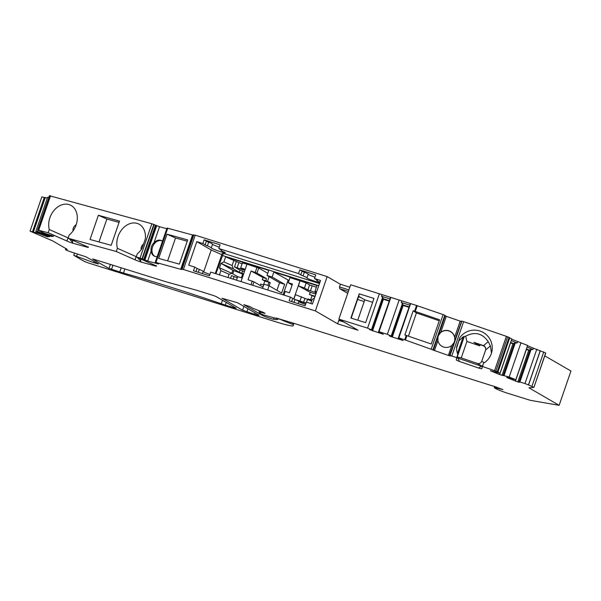 <?xml version="1.0" encoding="UTF-8"?>
<svg xmlns="http://www.w3.org/2000/svg" width="601" height="601" viewBox="0 0 601 601"><rect width="100%" height="100%" fill="white"/><g stroke="black" fill="none" stroke-linecap="round" stroke-linejoin="round"><path stroke-width="0.9" d="M240.993 281.591L246.996 264.147L258.7 268.038L267.753 273.282M263.448 284.957L264.801 281.043L270.255 282.673M264.801 281.043L262.261 279.66L263.005 277.512L251.075 271.021L256.965 273.087L258.7 268.038M263.005 287.075L253.953 281.831L248.063 279.765L251.075 271.021M260.256 285.483L260.729 284.1L263.711 285.039M269.173 285.828L270.277 282.62L265.755 280.757L266.498 278.609L256.965 273.087M262.261 279.66L265.755 280.757M293.761 298.96L300.012 280.795L298.419 285.918L310.199 292.326L309.462 294.482L314.932 296.781M293.912 299.02L295.407 294.663L311.634 301.011M307.644 299.756L307.93 298.922L311.927 300.177M310.649 299.779L311.994 295.865M283.995 295.099L285.25 291.44L289.449 292.762L292.462 284.01L288.262 282.695L292.071 285.129M288.262 282.695L289.998 277.647L300.012 280.795M306.194 282.951L304.459 287.992L307.847 289.952L309.583 284.912L306.194 282.951L300.162 280.87M309.583 284.912L316.381 287.218M289.006 280.524L273.853 271.998L316.967 285.535L315.232 290.576L316.321 292.74M276.948 290.328L279.57 282.71L284.671 284.318L281.659 293.063L269.105 285.783L264.004 284.183L262.562 288.367M279.57 282.71L267.017 275.438L268.752 270.39L225.638 256.852L223.903 261.901L232.099 265.537L233.834 260.488L242.083 263.892M252.766 285.287L253.953 281.831M161.857 240.776A8.564 6.491 -66.1 0 0 152.887 246.14A8.564 6.491 -66.1 0 0 154.938 256.394M98.985 241.955L106.88 219.034L119.081 222.4M167.634 260.887L175.522 237.966L187.242 241.204M454.717 340.339A8.564 8.542 12.2 0 0 447.835 330.685A8.564 8.542 12.2 0 0 437.904 337.161M466.917 341.428L465.67 336.169C474.858 331.406 482.378 333.239 488.222 341.676L483.542 345.643L473.873 342.315L479.771 345.845L466.917 341.428L461.245 357.911M485.683 349.812A3.568 3.561 12.2 0 0 483.324 345.815L473.873 342.315M479.771 345.845L480.154 344.726M439.248 320.769L416.425 312.926L408.425 336.162M457.466 353.426L463.176 336.785L465.662 336.169M484.301 362.741L481.739 361.284C480.808 363.207 479.313 363.913 477.239 363.402L460.389 357.618L457.444 357.152M357.61 299.463L364.198 301.537M358.519 296.819L360.848 297.548M124.925 268.88L123.483 273.049A178.362 13.064 -161 0 1 221.251 303.745A14.266 1.044 19 0 0 225.375 305.098L234.127 307.847L234.375 307.141M327.177 276.603L195.22 235.164L183.41 269.481L315.367 310.912L327.177 276.603L340.399 284.258L349.835 287.218M432.495 349.729L404.728 339.79L406.231 335.418L431.248 343.997L439.586 319.785L414.57 311.198L416.538 305.473L350.676 284.791L338.859 319.108L358.023 330.212L337.619 323.804L315.367 310.912M416.538 305.473L443.11 314.593L431.293 348.911M433.013 349.579L444.83 315.27L443.11 314.593M444.83 315.27L445.296 315.54L433.486 349.857M445.161 315.938L461.215 321.46M509.678 338.01L511.827 338.904L500.017 373.213L495.878 371.133L482.37 366.46L481.882 368.721A7.137 0.526 19 0 1 479.095 368.203L458.856 361.246A7.137 0.526 19 0 1 456.242 359.909L456.73 357.648L449.848 355.386L461.658 321.077L449.54 355.371L450.427 355.98L448.369 355.439L451.809 345.447L453.8 342.998M461.658 321.077L463.619 321.64L451.809 355.957M494.578 370.652L506.395 336.342L463.619 321.64M506.395 336.342L509.07 337.394L497.252 371.703M497.951 372.072L509.768 337.762L509.07 337.394M511.714 339.219L527.625 345.432L515.816 379.742L506.846 377.353M527.52 345.748L533.403 348.182L532.937 349.527L527.054 347.1M260.984 311.438L260.676 312.34A7.137 0.526 -161 0 0 259.023 312.129A7.137 0.526 -161 0 0 259.106 312.257L261.074 313.94L263.734 314.984L275.882 318.327L276.926 318.538L276.084 317.989L293.033 323.068L489.387 384.91A5.709 0.421 -161 0 0 493.737 386.173L502.962 389.636L495.953 387.923A5.709 0.421 -161 0 0 494.315 387.668A5.709 0.421 -161 0 0 494.608 387.923L495.99 388.727A10.705 0.781 -161 0 0 508.859 393.64L530.277 400.319L559.133 405.337L528.94 387.81L533.928 387.382L545.633 352.975L533.403 348.182M544.784 355.867L570.95 371.027L559.133 405.337M48.944 197.188L47.584 197.301L35.767 231.61L49.65 236.591L47.441 236.779L38.877 233.541L32.462 231.821L44.271 197.511L41.867 196.843L30.05 231.152L52.76 240.956L67.244 249.355M44.271 197.511L45.278 197.489L33.461 231.798M47.291 198.135L45.278 197.489M183.41 269.481L180.713 269.286L155.967 262.457L158.506 264.012L147.711 261.037L140.041 258.062L151.858 223.752L49.47 195.738M151.858 223.752L159.528 226.72L166.793 228.726M167.055 228.049L192.523 234.968L195.22 235.164M123.483 273.049A14.266 1.044 19 0 1 119.787 271.945L109.006 268.399A356.724 26.128 -161 0 1 92.607 258.896L166.131 281.824L196.835 290.306L213.378 295.489L215.947 296.473L236.216 308.215L234.127 307.847M140.041 258.062L136.217 257.01L137.313 253.81A17.835 13.53 113.9 0 0 142.076 248.311L145.322 238.897A17.835 13.53 113.9 0 0 138.35 223.827A17.835 13.53 113.9 0 0 122.266 229.056A17.835 13.53 113.9 0 0 117.405 248.318L116.301 251.518L135.015 259.805A7.137 0.526 -161 0 0 140.506 261.893L156.23 266.228A7.137 0.526 -161 0 0 156.425 266.175A7.137 0.526 -161 0 0 154.923 265.304L136.217 257.01M116.301 251.518L68.093 238.221L86.799 246.508A7.137 0.526 19 0 1 88.309 247.387A7.137 0.526 19 0 1 88.107 247.439L88.287 246.838M74.682 240.986L73.074 240.618C72.353 240.408 72.233 241.046 72.713 242.541L72.39 243.105L88.107 247.439M72.39 243.105A7.137 0.526 19 0 1 66.891 241.016L48.185 232.73L37.638 230.018L44.256 233.105L53.602 236.238M35.767 231.61L37.435 231.475L51.408 236.456L53.587 236.276M32.462 231.821L30.05 231.152M65.817 248.521L65.456 249.58A5.709 0.421 -161 0 1 65.554 249.543L67.222 249.407M65.456 249.58A5.709 0.421 -161 0 0 72.616 252.458L85.733 256.74A356.724 26.128 19 0 1 98.541 263.974L93.839 262.697L94.267 261.45M293.866 323.33L293.175 325.727A28.54 2.088 -161 0 0 293.175 325.727A28.54 2.088 -161 0 1 275.003 321.558L88.445 262.983L84.148 261.345L73.743 255.275L93.839 262.697M293.401 324.698L284.311 321.122L284.506 320.566M279.195 318.898L284.311 321.122M279.127 319.101L277.767 318.808A49.943 3.659 -161 0 1 277.872 319.214A49.943 3.659 -161 0 1 273.538 319.259L274.048 317.779M260.676 312.34L265.094 313.384L263.659 312.52L252.811 308.268L250.001 306.638L243.833 304.639L262.284 315.36A6.423 0.473 -161 0 0 267.723 317.553A6.423 0.473 -161 0 0 273.538 319.259M533.823 387.284L528.429 384.956L540.239 350.646M536.798 349.219L524.989 383.536L528.429 384.956M524.989 383.536L519.001 381.755L519.377 382.311L517.829 381.928L506.778 377.548M500.017 373.213L490.401 370.712L499.649 374.596L509.182 377L515.816 379.742M432.48 349.812L448.369 355.439M404.728 339.79L398.816 337.927L398.238 338.19L403.121 340.512L390.132 336.29L389.365 335.839L391.657 336.237L387.337 334.329L379.043 331.722L378.465 331.977L390.004 298.93L381.5 296.255L382.957 297.878L371.884 330.032L369.592 329.633L383.348 334.306L378.465 331.977M379.374 293.806L367.564 328.116L371.884 330.032M367.564 328.116L338.859 319.108M254.539 314.255L242.594 310.214L222.017 298.261L237.665 302.791L258.715 314.984A7.137 0.526 19 0 1 259.084 315.307A7.137 0.526 19 0 1 254.539 314.255L255.027 312.843M481.739 361.284L485.638 349.97L490.416 345.921L491.468 353.148M483.542 345.643C485.353 346.559 486.051 348.002 485.638 349.97L485.706 349.692M456.73 357.648L457.834 354.447L457.346 356.716L459.156 360.683L458.856 361.246M457.834 354.447A17.835 17.79 -167.8 0 1 456.602 347.07L459.848 337.649L456.587 348.182M463.176 336.785L459.232 340.497M459.848 337.649A17.835 17.79 -167.8 0 1 491.851 351.698A17.835 17.79 -167.8 0 1 483.474 363.259L482.37 366.46M479.095 368.203L479.207 367.572L482.986 365.521M488.222 341.676L490.416 345.921M414.57 311.198L413.188 310.762L416.425 312.926M406.231 335.418L404.849 334.982L413.188 310.762M359.233 293.821L350.894 318.042L365.626 322.662L373.965 298.442L359.233 293.821L358.699 296.301L364.784 299.831L357.775 320.198M390.853 297.412L379.043 331.722M399.147 300.019L387.337 334.329M410.626 303.618L398.816 337.927M371.448 329.776L382.642 297.262M381.966 294.911L381.5 296.255M390.47 297.585L390.004 298.93M382.717 298.569L389.26 300.62M382.574 299.005L389.102 301.071M358.699 296.301L351.179 318.132M337.619 323.804L338.776 320.438L339.82 319.664M338.776 320.438L343.975 322.068M340.399 284.258L339.467 286.947L339.768 288.735L347.731 293.348M202.868 243.533L204.137 239.829L220.086 244.84L218.809 248.536L298.539 273.568L299.809 269.872L315.758 274.875L314.481 278.579L320.543 280.479L312.437 304.023L306.375 302.123L305.098 305.826L289.156 300.816L290.433 297.119L210.703 272.088L209.426 275.784L193.484 270.781L194.754 267.077L188.699 265.176L196.805 241.632L202.868 243.533L205.151 244.855A7.137 0.526 -161 0 0 207.383 245.877L208.66 242.173A10.705 0.781 19 0 1 212.559 244.186L211.282 247.882A10.705 0.781 -161 0 0 207.383 245.877M290.433 297.119L292.717 298.442A7.137 0.526 19 0 0 294.948 299.463A10.705 0.781 19 0 1 298.847 301.469L298.104 303.625M298.817 301.567A7.49 0.548 -161 0 0 305.578 304.429M194.754 267.077L197.038 268.399L195.956 271.554M202.432 273.59L203.176 271.434A10.705 0.781 19 0 0 199.277 269.421A7.137 0.526 19 0 1 197.038 268.399M203.146 271.524A7.49 0.548 -161 0 0 209.907 274.394M218.809 248.536L221.093 249.858A7.137 0.526 -161 0 1 221.461 250.181A7.137 0.526 -161 0 1 221.266 250.234A10.705 0.781 -161 0 0 220.965 250.309A10.705 0.781 -161 0 0 223.58 251.781A7.49 0.548 19 0 1 225.413 252.811A7.49 0.548 19 0 1 218.148 250.895A7.49 0.548 19 0 1 211.244 247.935A7.49 0.548 19 0 1 211.259 247.912A10.705 0.781 -161 0 0 211.282 247.882M212.521 244.276A7.49 0.548 -161 0 0 219.29 247.146M203.671 271.9L211.221 249.978L196.805 241.632M211.221 249.978L221.777 254.659M215.278 273.523L222.19 253.457L223.369 253.359L319.492 283.537M314.481 278.579L316.765 279.901A7.137 0.526 -161 0 1 317.133 280.224A7.137 0.526 -161 0 1 316.937 280.276A10.705 0.781 -161 0 0 316.637 280.351A10.705 0.781 -161 0 0 319.251 281.824A7.49 0.548 19 0 1 319.972 282.147M319.77 282.725A7.49 0.548 19 0 1 311.754 280.194A7.49 0.548 19 0 1 306.916 277.978A7.49 0.548 19 0 1 306.931 277.955A10.705 0.781 -161 0 0 306.953 277.925A10.705 0.781 -161 0 0 303.054 275.912L304.331 272.215A10.705 0.781 19 0 1 308.23 274.221L306.953 277.925M298.539 273.568L300.823 274.897A7.137 0.526 -161 0 0 303.054 275.912M299.809 269.872L302.093 271.194A7.137 0.526 -161 0 0 304.331 272.215M308.2 274.319A7.49 0.548 -161 0 0 314.962 277.189M204.137 239.829L206.421 241.151A7.137 0.526 -161 0 0 208.66 242.173M215.932 273.725L223.369 253.359M269.105 285.783L267.663 289.967M232.099 265.537L233.421 268.88L220.988 263.373L219.455 267.813L220.89 270.645L219.448 274.83M241.377 277.737L242.646 274.041L232.827 270.232L220.988 263.373L223.903 261.901M273.853 271.998L272.118 277.038L267.017 275.438M310.777 303.505L312.219 299.321L314.443 298.201M306.074 302.987L295.279 299.599M267.407 281.719L269.143 276.67M242.646 274.041L243.488 274.341M233.421 268.88L239.258 272.268L243.668 273.823M309.462 294.482L315.112 296.255M246.988 264.185L242.413 262.922L240.678 267.971L244.066 269.924L242.812 269.706L242.954 269.286M225.638 256.852L233.834 260.488M242.241 277.978L237.665 276.715L236.471 280.179M245.246 269.225L240.678 267.971M230.574 278.323L231.483 275.671L237.335 277.685M288.067 280.224L283.048 294.798M227.974 277.512L229.086 274.281L231.888 273.32L219.455 267.813M231.888 273.32L237.823 276.753M266.498 278.609L263.005 277.512M244.404 271.675L240.002 270.112L234.495 266.927L242.812 269.706M315.848 294.107L310.199 292.326M284.671 284.318L272.118 277.038M304.459 287.992L298.419 285.918M307.847 289.952L315.382 292.492M257.01 267.295L255.275 272.336M252.262 281.08L251 284.739M76.192 224.691C73.78 226.209 72.729 228.29 73.029 230.934M48.185 232.73L49.282 229.529L68.198 237.921M69.363 238.777L72.713 242.541M49.282 229.529A17.835 13.53 113.9 0 1 54.15 210.267A17.835 13.53 113.9 0 1 70.234 205.039A17.835 13.53 113.9 0 1 77.319 218.539A17.835 13.53 113.9 0 1 69.198 235.021L68.093 238.221M98.376 215.263L90.037 239.483L111.185 245.321L119.524 221.1L98.376 215.263L106.88 219.034M167.018 234.202L158.679 258.415L179.353 264.117L187.692 239.904L167.018 234.202L175.522 237.966M157.192 256.619A8.564 6.491 113.9 0 1 154.502 256.221A8.564 6.491 113.9 0 1 151.151 251.045C150.671 247.852 151.617 245.088 153.999 242.766A8.564 6.491 113.9 0 1 161.444 240.565A8.564 6.491 113.9 0 1 162.495 241.204M142.805 259.775L141.19 259.407C140.469 259.196 140.356 259.842 140.829 261.33L140.506 261.893M143.564 244.006C141.678 245.471 140.874 247.379 141.145 249.723M117.405 248.318L136.322 256.71M137.479 257.574L140.829 261.33M156.23 266.228L156.41 265.627M37.878 230.183L37.435 231.475M32.597 231.873L44.414 197.556M42.851 233.218L43.054 232.625M44.173 233.691L44.361 233.143M47.111 235.059L47.441 234.112M38.877 233.541L39.088 232.948M40.207 234.014L40.395 233.466M43.144 235.382L43.467 234.435M520.999 342.69L509.182 377M511.256 340.564L517.138 342.998L517.604 341.653M504.089 375.445L515.282 342.931L517.138 342.998M503.202 375.227L514.276 343.073L515.282 342.931M510.625 342.39L514.028 343.795M526.431 348.918L529.827 350.323M519.888 381.973L531.081 349.459L530.074 349.602L519.001 381.755M531.081 349.459L532.937 349.527M510.437 342.938L513.945 344.035M529.744 350.563L526.236 349.466M339.768 288.735L348.385 291.44M339.467 286.947L348.911 289.915M454.739 340.286L454.656 337.169A8.564 8.542 12.2 0 0 440.758 332.391L438.407 335.546M438.016 336.688L437.904 340.677A8.564 8.542 12.2 0 0 451.809 345.447M301.447 296.736L299.959 301.063M315.232 290.576L315.014 291.568L315.931 293.881M220.89 270.645L229.086 274.281M364.784 299.831L372.635 302.295M391.221 335.982L402.415 303.467L401.273 302.468L401.738 301.124M410.243 303.79L409.777 305.135L401.273 302.468M398.238 338.19L409.777 305.135M391.657 336.237L402.73 304.083L402.415 303.467M409.033 306.826L402.49 304.775M408.875 307.276L402.339 305.21M267.888 285.407L268.94 282.342M464.227 336.68L457.361 356.618M225.375 305.098L226.284 302.461M109.006 268.399L110.411 264.327M111.531 269.353L112.98 265.131M121.244 267.73L119.787 271.945M481.837 366.355L457.789 358.091M482.115 366.189L477.217 363.395M405.42 340.016L406.93 335.643M415.268 311.423L417.237 305.706M372.507 330.896L383.393 299.275M294.948 299.463L293.957 302.326M292.717 298.442L291.628 301.597M300.823 274.897L302.093 271.194M205.151 244.855L206.421 241.151M305.962 303.325L297.983 300.816M222.235 255.417L318.74 285.715M241.835 273.252L242.579 271.096M73.074 240.618L74.216 240.933M50.552 195.813L38.734 230.123M155.967 262.457L167.784 228.147M180.713 269.286L192.523 234.968M153.999 242.766L159.528 226.72M147.711 261.037L151.151 251.045M144.864 260.038L156.681 225.728M233.857 270.683L232.775 273.831M232.827 270.232L231.783 273.275M144.165 259.722L155.975 225.413M143.714 259.467L155.524 225.15M142.377 258.851L154.194 224.541M142.009 258.708L153.826 224.398M141.19 259.407L142.339 259.722M136.111 256.612L135.015 259.805M49.838 195.663L38.021 229.973M49.492 195.693L37.675 230.003M51.408 236.456L51.746 235.479M49.432 235.885L49.808 234.796M45.458 236.208L45.841 235.119M47.441 236.779L47.772 235.802M65.554 249.543L65.885 248.566M76.65 256.131L77.394 253.96M293.739 323.293L293.288 324.6M292.447 322.895L292.101 323.916M290.291 322.384L290.043 323.098M285.265 321.49L285.483 320.874M262.284 315.36L262.554 314.578M495.953 387.923L496.291 386.954M543.777 351.901L531.96 386.21M528.519 384.978L540.337 350.668M502.023 375.4L512.916 343.78M499.649 374.596L510.534 342.976M517.829 381.928L528.715 350.308M515.448 381.124L526.333 349.504M495.878 371.133L507.687 336.823M440.758 332.391L446.28 316.351M434.47 350.661L437.904 340.677M454.656 337.169L460.186 321.122M450.059 355.431L461.868 321.122M433.216 349.677L445.025 315.36M303.625 302.213L304.835 298.697M306.548 302.175L307.404 299.681M310.416 290.937L312.159 285.888M67.988 237.823L66.891 241.016M181.449 269.421L193.259 235.111M193.868 234.841L182.058 269.158M239.258 272.268L240.002 270.112M234.495 266.927L236.231 261.878M233.196 279.149L234.059 276.655M237.072 267.911L238.807 262.862M199.277 269.421L198.285 272.283M392.28 337.108L403.166 305.488M457.346 356.716L456.242 359.909M242.594 310.214L243.908 306.405M246.883 311.851L247.958 308.749M221.251 303.745L222.46 300.245M221.115 249.873L220.965 250.309M316.787 279.916L316.637 280.351M155.223 262.329L167.04 228.019M49.455 195.708L37.638 230.018M73.743 255.275L74.509 253.051M259.459 310.86L259.023 312.129M494.315 387.668L494.736 386.443M533.928 387.382L545.746 353.072"/></g></svg>

